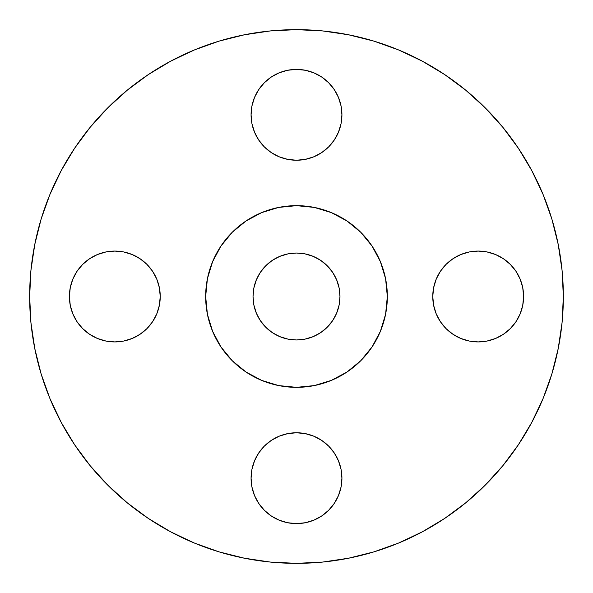 <?xml version="1.0" encoding="UTF-8"?>
<svg xmlns="http://www.w3.org/2000/svg" width="593" height="593" viewBox="0 0 593 593"><rect width="100%" height="100%" fill="white"/><g stroke="black" fill="none" stroke-linecap="round" stroke-linejoin="round"><path stroke-width="0.89" d="M338.462 97.43L341.049 105.954L341.924 114.812A45.424 45.424 0 0 1 296.5 160.236A45.424 45.424 0 0 1 251.076 114.812L251.951 123.678L254.538 132.195L258.733 140.052L264.382 146.931L271.268 152.579L279.118 156.782L287.642 159.361L296.5 160.236L305.358 159.361L313.882 156.782L321.732 152.579L328.618 146.931L334.267 140.052L338.462 132.195L341.049 123.678L341.924 114.812L341.049 105.954L338.462 97.43L334.267 89.58L328.618 82.694L321.732 77.046L313.882 72.85L305.358 70.263L296.5 69.396L287.642 70.263L279.118 72.85L271.268 77.046L264.382 82.694L258.733 89.58L254.538 97.43L251.951 105.954L251.076 114.812L251.951 105.954L254.538 97.43L258.733 89.58L264.382 82.694M523.604 296.5A45.424 45.424 0 0 1 478.188 341.924A45.424 45.424 0 0 1 432.764 296.5L433.639 305.358L436.218 313.882L440.421 321.732L446.069 328.618L452.948 334.267L460.805 338.462L469.322 341.049L478.188 341.924L487.046 341.049L495.57 338.462L503.42 334.267L510.306 328.618L515.954 321.732L520.15 313.882L522.737 305.358L523.604 296.5L522.737 287.642L520.15 279.118L515.954 271.268L510.306 264.382L503.42 258.733L495.57 254.538L487.046 251.951L478.188 251.076L469.322 251.951L460.805 254.538L452.948 258.733L446.069 264.382L440.421 271.268L436.218 279.118L433.639 287.642L432.764 296.5A45.424 45.424 0 0 1 478.188 251.076A45.424 45.424 0 0 1 523.604 296.5M341.924 478.188A45.424 45.424 0 0 1 296.5 523.604A45.424 45.424 0 0 1 251.076 478.188L251.951 487.046L254.538 495.57L258.733 503.42L264.382 510.306L271.268 515.954L279.118 520.15L287.642 522.737L296.5 523.604L305.358 522.737L313.882 520.15L321.732 515.954L328.618 510.306L334.267 503.42L338.462 495.57L341.049 487.046L341.924 478.188L341.049 469.322L338.462 460.805L334.267 452.948L328.618 446.069L321.732 440.421L313.882 436.218L305.358 433.639L296.5 432.764L287.642 433.639L279.118 436.218L271.268 440.421L264.382 446.069L258.733 452.948L254.538 460.805L251.951 469.322L251.076 478.188A45.424 45.424 0 0 1 296.5 432.764A45.424 45.424 0 0 1 341.924 478.188L341.049 487.046L338.462 495.57L334.267 503.42L328.618 510.306L321.732 515.954M160.236 296.5A45.424 45.424 0 0 1 114.812 341.924A45.424 45.424 0 0 1 69.396 296.5L70.263 305.358L72.85 313.882L77.046 321.732L82.694 328.618L89.58 334.267L97.43 338.462L105.954 341.049L114.812 341.924L123.678 341.049L132.195 338.462L140.052 334.267L146.931 328.618L152.579 321.732L156.782 313.882L159.361 305.358L160.236 296.5L159.361 287.642L156.782 279.118L152.579 271.268L146.931 264.382L140.052 258.733L132.195 254.538L123.678 251.951L114.812 251.076L105.954 251.951L97.43 254.538L89.58 258.733L82.694 264.382L77.046 271.268L72.85 279.118L70.263 287.642L69.396 296.5A45.424 45.424 0 0 1 114.812 251.076A45.424 45.424 0 0 1 160.236 296.5M29.65 296.5A266.85 266.85 0 0 1 296.5 29.65A266.85 266.85 0 0 1 563.35 296.5L562.068 322.659L558.221 348.558L551.861 373.961L543.04 398.622L531.839 422.29L518.378 444.757L502.775 465.787L485.193 485.193L465.787 502.775L444.757 518.378L422.29 531.839L398.622 543.04L373.961 551.861L348.558 558.221L322.659 562.068L296.5 563.35L270.341 562.068L244.442 558.221L219.039 551.861L194.378 543.04L170.71 531.839L148.243 518.378L127.213 502.775L107.807 485.193L90.225 465.787L74.622 444.757L61.161 422.29L49.96 398.622L41.139 373.961L34.779 348.558L30.932 322.659L29.65 296.5L30.932 270.341L34.779 244.442L41.139 219.039L49.96 194.378L61.161 170.71L74.622 148.243L90.225 127.213L107.807 107.807L127.213 90.225L148.243 74.622L170.71 61.161L194.378 49.96L219.039 41.139L244.442 34.779L270.341 30.932L296.5 29.65L322.659 30.932L348.558 34.779L373.961 41.139L398.622 49.96L422.29 61.161L444.757 74.622L465.787 90.225L485.193 107.807L502.775 127.213L518.378 148.243L531.839 170.71L543.04 194.378L551.861 219.039L558.221 244.442L562.068 270.341L563.35 296.5A266.85 266.85 0 0 1 296.5 563.35A266.85 266.85 0 0 1 29.65 296.5M205.66 296.5A90.84 90.84 0 0 1 296.5 205.66A90.84 90.84 0 0 1 387.34 296.5L386.903 305.402L385.598 314.223L383.434 322.874L380.424 331.265L376.614 339.322L372.033 346.972L366.719 354.132L360.737 360.737L354.132 366.719L346.972 372.033L339.322 376.614L331.265 380.424L322.874 383.434L314.223 385.598L305.402 386.903L296.5 387.34L287.598 386.903L278.777 385.598L270.126 383.434L261.735 380.424L253.678 376.614L246.028 372.033L238.868 366.719L232.263 360.737L226.281 354.132L220.967 346.972L216.386 339.322L212.576 331.265L209.566 322.874L207.402 314.223L206.097 305.402L205.66 296.5L206.097 287.598L207.402 278.777L209.566 270.126L212.576 261.735L216.386 253.678L220.967 246.028L226.281 238.868L232.263 232.263L238.868 226.281L246.028 220.967L253.678 216.386L261.735 212.576L270.126 209.566L278.777 207.402L287.598 206.097L296.5 205.66L305.402 206.097L314.223 207.402L322.874 209.566L331.265 212.576L339.322 216.386L346.972 220.967L354.132 226.281L360.737 232.263L366.719 238.868L372.033 246.028L376.614 253.678L380.424 261.735L383.434 270.126L385.598 278.777L386.903 287.598L387.34 296.5A90.84 90.84 0 0 1 296.5 387.34A90.84 90.84 0 0 1 205.66 296.5L207.402 314.223L212.576 331.265L220.967 346.972L232.263 360.737L246.028 372.033L261.735 380.424L278.777 385.598L296.5 387.34L314.223 385.598L331.265 380.424L346.972 372.033L360.737 360.737L372.033 346.972L380.424 331.265L385.598 314.223L387.34 296.5L385.598 278.777L380.424 261.735L372.033 246.028L360.737 232.263L346.972 220.967L331.265 212.576L314.223 207.402L296.5 205.66L278.777 207.402L261.735 212.576L246.028 220.967L232.263 232.263L220.967 246.028L212.576 261.735L207.402 278.777L205.66 296.5M339.967 296.5A43.467 43.467 0 0 1 296.5 339.967A43.467 43.467 0 0 1 253.033 296.5A43.467 43.467 0 0 1 296.5 253.033A43.467 43.467 0 0 1 339.967 296.5L339.129 288.02L336.661 279.866L332.643 272.35L327.24 265.76L320.65 260.357L313.134 256.339L304.98 253.871L296.5 253.033L288.02 253.871L279.866 256.339L272.35 260.357L265.76 265.76L260.357 272.35L256.339 279.866L253.871 288.02L253.033 296.5L253.871 304.98L256.339 313.134L260.357 320.65L265.76 327.24L272.35 332.643L279.866 336.661L288.02 339.129L296.5 339.967L304.98 339.129L313.134 336.661L320.65 332.643L327.24 327.24L332.643 320.65L336.661 313.134L339.129 304.98L339.967 296.5M41.139 373.961L49.96 398.622M148.243 518.378L170.71 531.839M373.961 551.861L398.622 543.04M518.378 444.757L531.839 422.29M551.861 219.039L543.04 194.378M444.757 74.622L422.29 61.161M74.622 148.243L61.161 170.71M271.268 77.046L279.118 72.85M321.732 77.046L328.618 82.694L334.267 89.58M341.049 123.678L338.462 132.195L334.267 140.052M433.639 287.642L436.218 279.118M460.805 254.538L469.322 251.951M478.188 251.076L487.046 251.951L495.57 254.538L503.42 258.733L510.306 264.382M510.306 328.618L503.42 334.267M495.57 338.462L487.046 341.049L478.188 341.924M469.322 341.049L460.805 338.462L452.948 334.267M251.951 469.322L254.538 460.805L258.733 452.948M264.382 510.306L258.733 503.42M254.538 495.57L251.951 487.046L251.076 478.188M82.694 264.382L89.58 258.733M97.43 254.538L105.954 251.951L114.812 251.076M123.678 251.951L132.195 254.538L140.052 258.733M156.782 313.882L152.579 321.732M132.195 338.462L123.678 341.049M114.812 341.924L105.954 341.049L97.43 338.462L89.58 334.267L82.694 328.618M72.85 313.882L70.263 305.358M251.076 114.812A45.424 45.424 0 0 1 296.5 69.396A45.424 45.424 0 0 1 341.924 114.812"/></g></svg>
